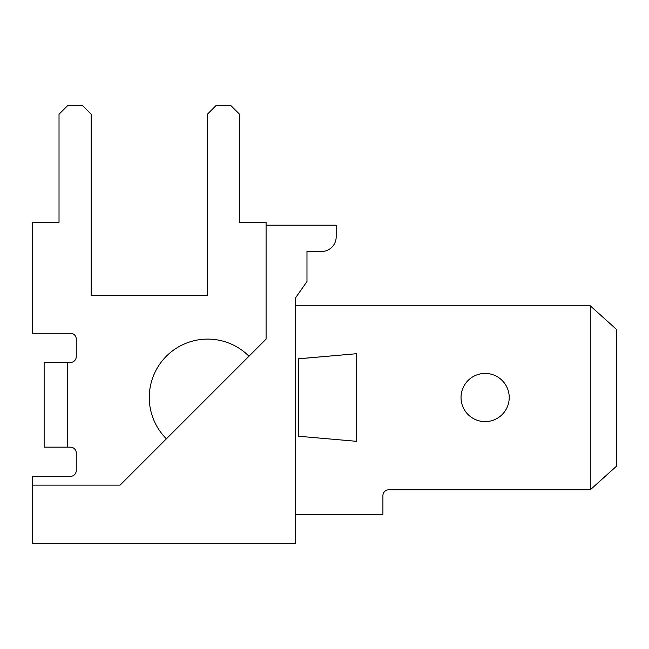 <?xml version="1.0" encoding="UTF-8"?>
<svg xmlns="http://www.w3.org/2000/svg" width="649" height="649" viewBox="0 0 649 649"><rect width="100%" height="100%" fill="white"/><g stroke="black" fill="none" stroke-linecap="round" stroke-linejoin="round"><path stroke-width="0.97" d="M166.379 438.813L248.981 356.212L166.379 438.813A58.41 58.41 0 0 1 166.379 356.212A58.41 58.41 0 0 1 248.981 356.212M295.295 543.538L295.295 298.216L306.977 281.528L306.977 251.488L321.579 251.488A14.603 14.603 0 0 0 336.182 236.885L336.182 225.203L266.09 225.203L266.09 339.103L120.065 485.127L32.45 485.127L32.45 543.538L295.295 543.538M266.09 305.809L266.09 298.216M509.222 397.512A24.094 24.094 0 0 1 473.08 418.378A24.094 24.094 0 0 1 473.08 376.647A24.094 24.094 0 0 1 509.222 397.512M32.45 485.127L32.45 476.366L70.416 476.366A5.841 5.841 0 0 0 76.258 470.525L76.258 453.002A5.841 5.841 0 0 0 70.416 447.161L67.496 447.161L67.496 362.466L44.132 362.466L44.132 447.161L67.496 447.161M590.266 489.8L590.266 305.809L616.55 329.465L616.55 466.144L590.266 489.8L388.751 489.8A5.841 5.841 0 0 0 382.91 495.641L382.91 514.332L295.295 514.332M295.295 305.809L590.266 305.809M67.788 447.161L67.788 362.466L70.416 362.466A5.841 5.841 0 0 0 76.258 356.626L76.258 339.103A5.841 5.841 0 0 0 70.416 333.262L32.45 333.262L32.45 222.282L59.027 222.282L59.027 114.224L67.788 105.463L82.391 105.463L91.152 114.224L91.152 295.295L207.388 295.295L207.388 114.224L216.149 105.463L230.752 105.463L239.513 114.224L239.513 222.282L266.09 222.282L266.09 225.203M298.216 436.217L356.585 441.32L356.585 353.705L298.216 358.808L298.216 436.217L356.585 441.32M298.532 358.808L356.585 353.705L298.532 358.808L298.532 436.217M70.416 447.161A5.841 5.841 0 0 1 76.258 453.002A5.841 5.841 0 0 0 70.416 447.161A5.841 5.841 0 0 1 76.258 453.002M76.258 470.525A5.841 5.841 0 0 1 70.416 476.366A5.841 5.841 0 0 0 76.258 470.525A5.841 5.841 0 0 1 70.416 476.366M382.91 495.641A5.841 5.841 0 0 1 388.751 489.8A5.841 5.841 0 0 0 382.91 495.641A5.841 5.841 0 0 1 388.751 489.8M91.152 295.295L207.388 295.295M70.416 333.262A5.841 5.841 0 0 1 76.258 339.103A5.841 5.841 0 0 0 70.416 333.262A5.841 5.841 0 0 1 76.258 339.103M76.258 356.626A5.841 5.841 0 0 1 70.416 362.466A5.841 5.841 0 0 0 76.258 356.626A5.841 5.841 0 0 1 70.416 362.466"/></g></svg>
